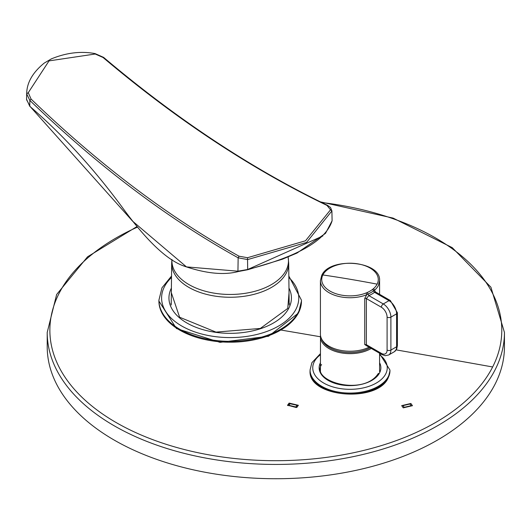 <?xml version="1.0" encoding="UTF-8"?>
<svg xmlns="http://www.w3.org/2000/svg" width="531" height="531" viewBox="0 0 531 531"><rect width="100%" height="100%" fill="white"/><g stroke="black" fill="none" stroke-linecap="round" stroke-linejoin="round"><path stroke-width="0.8" d="M375.656 292.15L374.435 290.284A29.583 17.078 0 0 0 378.391 285.459L379.592 280.647C381.019 260.701 329.638 256.606 321.706 275.45L320.419 280.647L320.419 334.152A29.583 17.078 0 0 0 337.557 349.644A29.583 17.078 0 0 0 369.111 347.194M368.016 346.557A1.347 0.67 -113.9 0 0 368.016 346.604L364.744 344.573L364.744 298.449L366.689 294.751L368.023 294.055L367.233 292.515A28.302 16.342 0 0 0 372.457 289.501L373.353 288.758A28.276 16.328 0 0 0 377.136 284.145A28.276 16.328 0 0 0 357.967 263.887A28.276 16.328 0 0 0 322.868 274.958A1075.859 842.903 26.9 0 1 350.002 279.246A1075.859 842.903 -153.1 0 1 377.136 284.145M375.477 292.535L375.377 291.851L374.541 292.315L373.485 290.902L374.435 290.284A1.347 0.909 -130.2 0 0 373.353 288.758M364.744 298.449A1.347 0.777 180 0 1 366.363 298.575L366.363 344.692L381.384 353.367A2.688 1.553 120 0 0 381.942 354.595L367.127 346.046L366.363 344.692L364.744 344.573M375.523 291.977L390.338 300.526A2.688 1.553 120 0 0 388.991 300.659L374.541 292.315A30.931 17.855 180 0 1 368.833 295.608L383.282 303.951A2.688 1.553 120 0 0 381.384 307.25L366.363 298.575L368.833 295.608L368.023 294.055A29.597 17.092 0 0 0 373.485 290.902A1.347 0.87 -127 0 0 372.457 289.501M367.233 292.515L365.952 293.032A1.347 0.617 68.5 0 1 366.689 294.751A29.583 17.078 0 0 1 336.189 295.754A29.583 17.078 0 0 1 320.419 280.647M95.222 54.016L49.044 60.886L28.269 92.673L31.057 99.045C98.885 164.384 168.214 216.767 239.036 256.201L247.532 257.714L305.511 240.782L330.528 209.798L326.99 205.424C251.163 168.878 176.511 119.568 103.041 57.487L95.222 54.016M28.269 92.673L26.676 93.868L29.849 100.439L31.057 99.045M26.689 93.496L26.55 99.675L30.061 106.293M239.036 256.201L238.147 257.814L237.941 271.188L186.474 266.894L132.577 221.155L29.763 106.127L29.849 100.439C97.784 165.871 167.219 218.327 238.147 257.814L247.672 259.573L306.54 242.448L331.895 210.953L330.534 207.488L327.574 205.364L326.99 205.424M103.664 57.826L103.041 57.487L103.664 57.826M26.57 99.317L29.789 106.319C62.817 134.781 93.569 168.354 122.044 207.037C146.397 240.616 167.172 260.336 184.376 266.21C206.028 273.584 224.029 275.357 238.386 271.52L247.804 269.715L282.293 259.254L296.988 253.068L325.516 233.361L332.101 220.757C326.034 240.331 297.891 256.579 247.678 269.496L322.881 235.963M237.941 271.188L247.678 269.496L238.532 271.474L237.941 271.188L238.532 271.474M404.204 407.31L411.094 405.684L409.912 404.011L403.022 405.638L404.204 407.31M401.682 405.691L410.861 403.573L412.434 405.744M411.094 405.73L404.204 407.416L403.022 405.691M403.255 407.854L412.441 405.691L410.861 403.467L401.682 405.631L403.255 407.854M290.092 403.64L288.91 405.299L295.8 406.972L296.982 405.286L290.092 403.64M296.749 407.523L298.329 405.272L289.143 403.082L287.57 405.206L296.749 407.523M136.786 226.684L87.555 256.798L56.638 294.499L47.213 332.439L47.213 346.743A228.622 131.993 0 0 0 243.317 477.389A228.622 131.993 0 0 0 495.204 383.9A228.622 131.993 0 0 0 504.45 346.743L504.45 332.439L490.916 287.205L452.226 247.632L393.093 218.095L320.352 201.853M287.583 405.551L289.143 403.573L298.316 405.525M296.962 405.525L295.8 407.416L288.937 405.545M288.101 256.984L288.214 257.681A58.284 33.652 0 0 1 271.401 284.603A58.284 33.652 180 0 1 206.811 291.632A58.284 33.652 180 0 1 171.951 259.467M171.911 259.44L171.672 263.263A58.51 33.785 0 0 0 207.621 294.645A58.51 33.785 0 0 0 271.56 287.364A58.51 33.785 180 0 0 288.698 263.263L289.156 304.993M321.905 339.495A28.78 16.614 0 0 0 341.798 351.834A28.78 16.614 0 0 0 370.134 347.778M320.492 335.36A29.583 17.078 0 0 0 320.419 336.568A29.583 17.078 0 0 0 338.911 352.405A29.583 17.078 0 0 0 371.275 348.442M365.952 293.032A28.276 16.328 180 0 1 342.044 295.216A28.276 16.328 180 0 1 322.868 274.958M381.384 307.25A8.071 4.66 60 0 1 387.092 317.133L387.092 350.075A8.071 4.66 60 0 1 381.384 353.367M387.092 317.133A2.688 1.553 0 0 0 390.896 317.133A10.759 6.213 60 0 0 383.282 303.951L388.991 300.659A10.759 6.213 60 0 1 396.597 313.834L396.597 346.776L390.896 350.075L390.896 317.133L396.597 313.834A2.688 1.553 180 0 0 397.387 312.739L397.387 345.681A2.688 1.553 180 0 1 396.597 346.776A10.759 6.213 -120 0 1 394.374 351.701L388.665 355A10.759 6.213 -120 0 0 390.896 350.075A2.688 1.553 0 0 1 387.092 350.075M247.678 269.496L247.532 257.714M332.101 220.757L331.895 210.953L330.528 209.798M327.594 205.371L327.574 205.364C251.767 168.825 177.115 119.495 103.618 57.388L95.122 53.611C80.911 50.949 66.302 52.715 51.295 58.908L44.246 63.076C32.756 72.415 26.908 82.544 26.696 93.456M137.217 227.215A225.96 130.46 0 0 0 59.007 293.517A225.96 130.46 0 0 0 212.214 455.425A225.96 130.46 0 0 0 492.649 366.974A19433.372 15225.516 -153.1 0 0 396.252 349.902M320.419 336.767A19433.372 15225.516 -153.1 0 0 281.41 330.116M492.649 366.974A225.96 130.46 0 0 0 321.673 202.497M47.213 332.439A228.622 131.993 0 0 0 243.317 463.092A228.622 131.993 0 0 0 495.204 369.603A228.622 131.993 0 0 0 504.45 332.439M301.462 301.057L298.488 313.031L268.513 336.262L220.04 342.356L176.465 328.536L158.908 301.057A71.273 41.152 0 0 0 220.046 341.791A71.273 41.152 0 0 0 298.575 312.646A71.273 41.152 0 0 0 301.462 301.057L301.462 300.181L288.837 276.027M171.4 288.074A61.238 35.358 0 0 0 212.984 331.915A61.238 35.358 0 0 0 288.944 307.94A61.238 35.358 0 0 0 288.97 288.074M158.908 301.057L158.908 300.181A71.273 41.152 0 0 0 220.046 340.915A71.273 41.152 0 0 0 298.575 311.763A71.273 41.152 0 0 0 301.462 300.181M171.52 277.474A68.585 39.599 0 0 0 164.371 286.833A68.585 39.599 0 0 0 210.873 335.977A68.585 39.599 0 0 0 295.999 309.135A68.585 39.599 0 0 0 288.851 277.474M289.455 303.951A59.963 34.621 0 0 0 289.13 302.849M171.241 302.849A59.963 34.621 0 0 0 170.916 303.951M320.419 362.759A30.858 17.815 0 0 0 320.392 362.799A30.858 17.815 0 0 0 341.314 384.909A30.858 17.815 0 0 0 379.612 372.828A30.858 17.815 0 0 0 379.592 362.759M389.946 370.89L388.234 377.773C377.66 403.115 308.013 397.527 310.064 370.89A39.944 23.059 0 0 0 344.32 393.717A39.944 23.059 0 0 0 388.327 377.382A39.944 23.059 0 0 0 389.946 370.89L389.946 370.014L379.592 353.653M320.419 354.748A37.25 21.505 0 0 0 314.259 361.764A37.25 21.505 0 0 0 339.515 388.453A37.25 21.505 0 0 0 385.745 373.87A37.25 21.505 0 0 0 379.592 354.748M310.064 370.89L310.064 370.014A39.944 23.059 0 0 0 344.32 392.84A39.944 23.059 0 0 0 388.327 376.506A39.944 23.059 0 0 0 389.946 370.014M171.672 263.263L171.214 304.993M288.698 263.263L288.214 257.681M379.592 371.713L379.592 353.241M320.492 335.34L320.419 371.713M379.592 294.32L379.592 280.647M397.387 345.681L396.717 349.053L394.374 351.701M381.942 354.595L385.194 355.704L388.665 355M397.387 312.739L390.338 300.526M331.895 210.694L332.107 220.597M296.982 405.75L296.982 405.306M288.91 405.79L288.91 405.299M171.347 292.754L179.604 317.226L215.978 332.114L260.336 328.437L287.749 308.425L289.023 292.754M171.533 276.027L161.975 287.815L158.908 300.181M321.594 364.505C309.991 381.364 363.675 396.876 378.411 373.32M320.419 353.653L311.863 362.739L310.064 370.014"/></g></svg>

